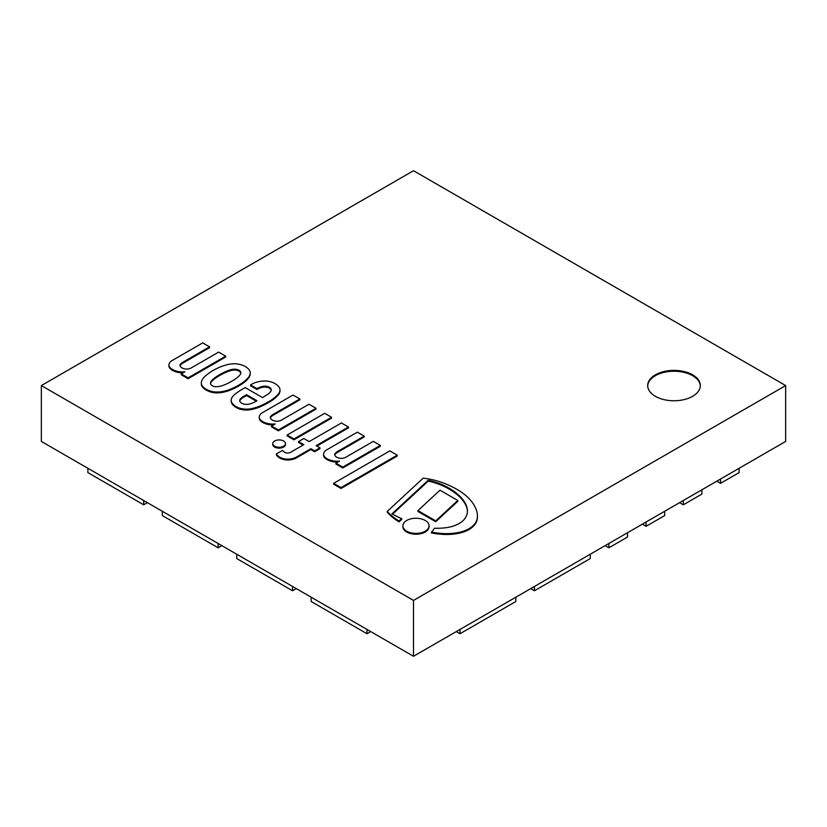 <?xml version="1.0" encoding="UTF-8"?>
<svg xmlns="http://www.w3.org/2000/svg" width="827" height="827" viewBox="0 0 827 827"><rect width="100%" height="100%" fill="white"/><g stroke="black" fill="none" stroke-linecap="round" stroke-linejoin="round"><path stroke-width="1.24" d="M692.612 396.309A26.319 15.196 180 0 1 663.936 399.606A26.319 15.196 180 0 1 647.686 385.568A26.319 15.196 180 0 1 655.397 374.827A26.319 15.196 180 0 1 684.074 371.53A26.319 15.196 180 0 1 700.324 385.568A26.319 15.196 180 0 1 692.612 396.309M41.35 385.568L413.5 170.713L785.65 385.568L413.5 600.423L41.35 385.568L41.35 441.432L413.5 656.287L413.5 600.423M413.5 656.287L785.65 441.432L785.65 385.568M370.703 631.58L366.981 633.73L366.981 629.43L311.159 597.208L311.159 601.498L366.981 633.73M296.273 588.607L292.551 590.757L292.551 586.457L236.729 554.235L236.729 558.535L292.551 590.757M221.843 545.634L218.121 547.784L218.121 543.494L162.299 511.262L162.299 515.562L218.121 547.784M147.413 502.671L143.691 504.811L143.691 500.521L87.869 468.289L87.869 472.589L143.691 504.811M534.449 590.757L590.271 558.535L590.271 554.235L534.449 586.457L534.449 590.757L530.727 588.607M646.094 526.303L664.701 515.562L664.701 511.262L646.094 522.002L646.094 526.303L642.372 524.153M720.524 483.33L739.131 472.589L739.131 468.289L720.524 479.029L720.524 483.33L716.802 481.18M608.879 547.784L627.486 537.043L627.486 532.743L608.879 543.494L608.879 547.784L605.157 545.634M683.309 504.811L701.916 494.07L701.916 489.78L683.309 500.521L683.309 504.811L679.587 502.671M460.019 633.73L515.841 601.498L515.841 597.208L460.019 629.43L460.019 633.73L456.297 631.58M700.314 386.002A26.319 15.196 0 0 0 683.733 372.315A26.319 15.196 0 0 0 655.397 375.685A26.319 15.196 0 0 0 647.696 386.002M212.394 391.584A19.879 11.475 180 0 1 206.161 389.228A19.879 11.475 180 0 1 202.088 385.63A12.436 7.174 180 0 1 201.343 383.294A17.067 9.852 180 0 1 201.333 382.932A17.067 9.852 180 0 1 202.16 379.913A32.625 18.835 180 0 1 204.786 376.471A70.864 40.905 180 0 1 208.559 373.422A54.665 31.56 180 0 1 213.469 370.3A51.295 29.617 180 0 1 221.719 366.402A43.831 25.306 180 0 1 228.262 364.428A20.106 11.609 180 0 1 235.881 363.787L236.305 363.828A17.739 10.244 180 0 1 245.392 366.578A17.739 10.244 180 0 1 250.167 371.819L250.219 372.067A20.106 11.609 180 0 1 250.25 372.626A20.106 11.609 180 0 1 249.113 376.461A43.831 25.306 180 0 1 245.702 380.244A51.295 29.617 180 0 1 238.941 385.01A54.665 31.56 180 0 1 233.545 387.842A70.864 40.905 180 0 1 228.252 390.024A32.625 18.835 180 0 1 222.298 391.543A17.067 9.852 180 0 1 216.447 392.008A12.436 7.174 180 0 1 212.394 391.584L212.394 392.443A12.436 7.174 0 0 0 216.447 392.866A17.067 9.852 0 0 0 222.298 392.401A32.625 18.835 0 0 0 228.252 390.882A70.864 40.905 0 0 0 233.545 388.7A54.665 31.56 0 0 0 238.941 385.868A51.295 29.617 0 0 0 245.702 381.102A43.831 25.306 0 0 0 249.113 377.329A20.106 11.609 0 0 0 250.25 373.484L250.25 372.626M239.075 370.227A7.919 4.569 0 0 0 235.881 369.266A9.666 5.582 0 0 0 232.294 369.369A29.545 17.057 0 0 0 226.391 371.24A55.916 32.284 0 0 0 221.843 373.432A61.27 35.375 0 0 0 215.382 377.37A44.027 25.42 0 0 0 211.97 380.286A14.452 8.342 0 0 0 210.678 382.436L210.523 383.159A4.983 2.874 0 0 0 210.503 383.428A4.983 2.874 0 0 0 211.309 384.989A4.735 2.729 0 0 0 212.301 385.682A4.735 2.729 0 0 0 213.5 386.261A4.983 2.874 0 0 0 216.664 386.716L217.925 386.623A14.452 8.342 0 0 0 221.657 385.878A44.027 25.42 0 0 0 226.691 383.904A61.27 35.375 0 0 0 233.524 380.172A55.916 32.284 0 0 0 237.318 377.546A29.545 17.057 0 0 0 240.554 374.145A9.666 5.582 0 0 0 240.822 372.822A9.666 5.582 0 0 0 240.729 372.067A7.919 4.569 0 0 0 239.075 370.227L239.075 371.085A7.919 4.569 180 0 1 240.729 372.925A9.666 5.582 180 0 1 240.791 373.256M249.113 376.461L249.113 377.329M245.702 380.244L245.702 381.102M238.941 385.01L238.941 385.868M228.252 390.024L228.252 390.882M216.447 392.008L216.447 392.866M240.729 372.067L240.729 372.925M201.343 383.439A17.067 9.852 0 0 0 201.333 383.8A17.067 9.852 0 0 0 201.343 384.152A12.436 7.174 0 0 0 202.088 386.488A19.879 11.475 0 0 0 206.161 390.086A19.879 11.475 0 0 0 212.394 392.443M210.554 383.852L210.678 383.294A14.452 8.342 180 0 1 211.97 381.144A44.027 25.42 180 0 1 215.382 378.239A61.27 35.375 180 0 1 221.843 374.29A55.916 32.284 180 0 1 226.391 372.098A29.545 17.057 180 0 1 232.294 370.227A9.666 5.582 180 0 1 235.881 370.124A7.919 4.569 180 0 1 239.075 371.085M206.161 389.228L206.161 390.086M202.088 385.63L202.088 386.488M201.343 383.294L201.343 384.152M235.881 369.266L235.881 370.124M232.294 369.369L232.294 370.227M226.391 371.24L226.391 372.098M221.843 373.432L221.843 374.29M215.382 377.37L215.382 378.239M211.97 380.286L211.97 381.144M210.678 382.436L210.678 383.294M210.523 383.159L210.523 383.687M339.515 461.094A13.532 7.815 180 0 1 329.27 459.781A13.635 7.867 180 0 1 324.546 456.721A9.314 5.375 180 0 1 323.564 454.312A9.314 5.375 180 0 1 324.143 452.441A9.5 5.489 180 0 1 327.089 449.64L357.357 432.17L364.19 436.118L337.623 451.449A11.433 6.606 0 0 0 334.584 454.302A7.226 4.166 0 0 0 339.401 458.179A6.161 3.556 0 0 0 345.779 457.259L373.297 441.37L380.327 445.433L342.75 467.121L335.917 463.182L339.515 461.094M380.327 445.433L380.327 446.291L342.75 467.979L342.75 467.121M335.917 463.182L335.917 464.04L342.75 467.979M323.564 454.312L323.564 455.17A9.314 5.375 0 0 0 324.546 457.579A13.635 7.867 0 0 0 329.27 460.639A13.532 7.815 0 0 0 337.829 462.066M334.697 454.964A11.433 6.606 180 0 1 337.623 452.317L364.19 436.976L364.19 436.118M329.27 459.781L329.27 460.639M337.623 451.449L337.623 452.317M273.282 414.306A11.433 6.606 0 0 0 270.243 417.159A7.226 4.166 0 0 0 275.06 421.036A6.161 3.556 0 0 0 281.449 420.116L308.967 404.227L315.986 408.28L278.41 429.978L271.576 426.029L275.184 423.951A13.532 7.815 180 0 1 264.929 422.638A13.635 7.867 180 0 1 260.216 419.578A9.314 5.375 180 0 1 259.223 417.17A9.314 5.375 180 0 1 259.812 415.299A9.5 5.489 180 0 1 262.748 412.497L293.016 395.027L299.85 398.965L273.282 414.306L273.282 415.164L299.85 399.823L299.85 398.965M271.576 426.029L271.576 426.897L278.41 430.836L315.986 409.138L315.986 408.28M278.41 429.978L278.41 430.836M270.357 417.821A11.433 6.606 180 0 1 273.282 415.164M259.223 417.17L259.223 418.028A9.314 5.375 0 0 0 260.216 420.436A13.635 7.867 0 0 0 264.929 423.496A13.532 7.815 0 0 0 273.499 424.923M264.929 422.638L264.929 423.496M283.599 446.198A6.358 3.67 180 0 1 276.673 446.993A6.358 3.67 180 0 1 272.755 443.603A6.358 3.67 180 0 1 279.102 439.933A6.358 3.67 180 0 1 285.46 443.603A6.358 3.67 180 0 1 283.599 446.198M272.755 443.603L272.755 444.461A6.358 3.67 0 0 0 276.673 447.852A6.358 3.67 0 0 0 283.599 447.056A6.358 3.67 0 0 0 285.46 444.461L285.46 443.603M290.742 452.224L303.84 444.657L298.526 441.597L303.84 438.527L309.153 441.597L341.417 422.969L348.436 427.021L316.172 445.65L319.966 447.841L314.653 450.901L310.859 448.71L296.552 456.98A12.684 7.319 180 0 1 288.654 459.119A11.857 6.843 180 0 1 285.015 458.944A12.395 7.154 180 0 1 279.598 457.083A17.636 10.182 180 0 1 276.321 453.971L282.586 450.353A8.601 4.962 0 0 0 284.705 452.317A4.114 2.378 0 0 0 288.954 452.938A5.407 3.122 0 0 0 290.742 452.224M276.321 453.971L276.321 454.829A17.636 10.182 0 0 0 279.598 457.941A12.395 7.154 0 0 0 285.015 459.802A11.857 6.843 0 0 0 288.654 459.988A12.684 7.319 0 0 0 296.552 457.838L310.859 449.578L314.653 451.769L319.966 448.699L319.966 447.841M279.598 457.083L279.598 457.941M285.015 458.944L285.015 459.802M288.654 459.119L288.654 459.988M310.859 448.71L310.859 449.578M298.526 441.597L298.526 442.455L303.095 445.091M316.917 446.073L348.436 427.879L348.436 427.021M314.653 450.901L314.653 451.769M341.034 487.61L333.632 483.34L389.817 450.901L397.218 455.181L341.034 487.61L341.034 488.468L397.218 456.039L397.218 455.181M333.632 483.34L333.632 484.198L341.034 488.468M265.353 386.199A4.218 2.44 0 0 0 263.689 386.23A15.072 8.704 0 0 0 256.97 388.628L250.509 384.948L252.173 383.976A19.621 11.33 180 0 1 263.792 380.999L265.405 380.978A15.548 8.973 180 0 1 269.106 381.433A16.902 9.759 180 0 1 276.507 384.617A18.628 10.751 180 0 1 279.464 387.76A14.628 8.446 180 0 1 280.002 390.034A14.628 8.446 180 0 1 279.929 390.892A40.978 23.663 180 0 1 278.978 393.27A49.051 28.314 180 0 1 267.586 402.253A69.83 40.316 180 0 1 261.373 405.406A34.31 19.807 180 0 1 250.095 408.931A14.958 8.632 180 0 1 239.313 408.062A18.266 10.544 180 0 1 232.925 404.083A14.979 8.642 180 0 1 231.146 399.989A14.979 8.642 180 0 1 231.146 399.844A18.804 10.854 180 0 1 234 395.13A62.108 35.861 180 0 1 241.773 389.548L245.195 387.574L262.469 397.549A133.943 77.335 0 0 0 268.155 394.034A17.615 10.172 0 0 0 270.811 391.305A6.864 3.959 0 0 0 271.246 389.93A6.864 3.959 0 0 0 270.811 388.556A6.254 3.608 0 0 0 265.353 386.199L265.353 387.067A6.254 3.608 180 0 1 270.811 389.414A6.864 3.959 180 0 1 271.204 390.365M263.689 386.23L263.689 387.088A4.218 2.44 180 0 1 265.353 387.067M231.146 400.134L231.146 400.702A14.979 8.642 0 0 0 231.146 400.847A14.979 8.642 0 0 0 232.925 404.941A18.266 10.544 0 0 0 239.313 408.92A14.958 8.632 0 0 0 250.095 409.789A34.31 19.807 0 0 0 261.373 406.264A69.83 40.316 0 0 0 267.586 403.111A49.051 28.314 0 0 0 278.978 394.128A40.978 23.663 0 0 0 279.929 391.75A14.628 8.446 0 0 0 280.002 390.892L280.002 390.034M239.313 408.062L239.313 408.92M250.095 408.931L250.095 409.789M261.373 405.406L261.373 406.264M243.676 396.34A15.424 8.901 0 0 0 240.14 399.338A5.727 3.308 0 0 0 239.706 400.609A5.727 3.308 0 0 0 239.799 401.209A7.546 4.352 0 0 0 242.156 403.442A5.706 3.287 0 0 0 246.146 404.341A8.508 4.91 0 0 0 251.646 403.349A23.445 13.532 0 0 0 256.959 400.723L246.518 394.696L243.676 396.34L243.676 397.198L246.518 395.554L256.256 401.178M239.758 401.033A5.727 3.308 180 0 1 240.14 400.206A15.424 8.901 180 0 1 243.676 397.198M246.518 394.696L246.518 395.554M250.509 384.948L250.509 385.806L256.97 389.486A15.072 8.704 180 0 1 263.689 387.088M267.586 402.253L267.586 403.111M278.978 393.27L278.978 394.128M279.929 390.892L279.929 391.75M256.928 388.649L256.928 389.507M256.97 388.628L256.97 389.486M287.134 435.023L324.711 413.324L331.544 417.263L293.967 438.961L287.134 435.023L287.134 435.881L293.967 439.819L331.544 418.131L331.544 417.263M293.967 438.961L293.967 439.819M182.974 362.174L182.974 363.032L209.551 347.691L209.551 346.833L182.974 362.174A11.433 6.606 0 0 0 179.945 365.017A7.226 4.166 0 0 0 184.762 368.894A6.161 3.556 0 0 0 191.14 367.974L218.659 352.095L225.678 356.148L188.101 377.836L181.268 373.897L184.876 371.809A13.532 7.815 180 0 1 174.631 370.496A13.635 7.867 180 0 1 169.907 367.436A9.314 5.375 180 0 1 168.915 365.027A9.314 5.375 180 0 1 169.504 363.156A9.5 5.489 180 0 1 172.45 360.365L202.718 342.885L209.551 346.833M180.048 365.689A11.433 6.606 180 0 1 182.974 363.032M168.915 365.027L168.915 365.885A9.314 5.375 0 0 0 169.907 368.294A13.635 7.867 0 0 0 174.631 371.354A13.532 7.815 0 0 0 183.191 372.791M174.631 370.496L174.631 371.354M181.268 373.897L181.268 374.755L188.101 378.704L225.678 357.006L225.678 356.148M188.101 377.836L188.101 378.704M399.09 521.01A68.992 39.83 180 0 1 387.263 511.417L423.186 478.13A59.203 34.186 180 0 1 437.297 480.973A80.881 46.694 180 0 1 464.588 494.515A71.422 41.236 180 0 1 471.318 501.183A68.517 39.562 180 0 1 476.218 509.68A47.087 27.188 180 0 1 477.437 515.841A47.087 27.188 180 0 1 477.055 519.304A29.834 17.222 180 0 1 470.832 527.533A27.911 16.116 180 0 1 458.375 532.516A36.698 21.182 180 0 1 444.306 533.58A49.785 28.738 180 0 1 431.384 532.071A18.835 10.875 0 0 0 434.34 528.226A41.257 23.818 0 0 0 446.115 527.698A27.673 15.971 0 0 0 458.096 524.07A25.999 15.01 0 0 0 465.043 518.364A34.662 20.013 0 0 0 467.431 511.065A34.662 20.013 0 0 0 467.389 510.083A44.72 25.813 0 0 0 464.423 501.855A57.187 33.018 0 0 0 458.137 494.618A70.988 40.978 0 0 0 448.12 487.62A58.117 33.556 0 0 0 433.658 481.634A46.612 26.909 0 0 0 428.231 480.239L391.957 513.856A126.159 72.838 0 0 0 401.736 518.705A18.835 10.875 0 0 0 399.09 521.01L399.09 521.868A18.835 10.875 180 0 1 401.736 519.563L401.736 518.705M464.423 501.855L464.423 502.723A44.72 25.813 180 0 1 467.389 510.941A34.662 20.013 180 0 1 467.42 511.5M433.658 481.634L433.658 482.492A58.117 33.556 180 0 1 448.12 488.478A70.988 40.978 180 0 1 458.137 495.487A57.187 33.018 180 0 1 464.423 502.723M428.231 480.239L428.231 481.097A46.612 26.909 180 0 1 433.658 482.492M392.536 514.177L428.231 481.097M387.263 511.417L387.263 512.275A68.992 39.83 0 0 0 399.09 521.868M431.384 532.071L431.384 532.929A49.785 28.738 0 0 0 444.306 534.438A36.698 21.182 0 0 0 458.375 533.384A27.911 16.116 0 0 0 470.832 528.391A29.834 17.222 0 0 0 477.055 520.173A47.087 27.188 0 0 0 477.437 516.699L477.437 515.841M477.055 519.304L477.055 520.173M470.832 527.533L470.832 528.391M439.974 490.194L457.776 500.469L435.736 520.886L417.945 510.61L439.974 490.194M417.945 510.61L417.945 511.468L435.736 521.744L457.776 501.327L457.776 500.469M435.736 520.886L435.736 521.744M425.243 520.462A13.108 7.567 180 0 1 429.079 525.817A13.108 7.567 180 0 1 415.981 533.384A13.108 7.567 180 0 1 402.873 525.817A13.108 7.567 180 0 1 410.957 518.829A13.108 7.567 180 0 1 425.243 520.462M402.873 525.817L402.873 526.675A13.108 7.567 0 0 0 415.981 534.242A13.108 7.567 0 0 0 429.079 526.675L429.079 525.817M233.545 387.842L233.545 388.7M222.298 391.543L222.298 392.401M324.546 456.721L324.546 457.579M260.216 419.578L260.216 420.436M296.552 456.98L296.552 457.838M270.811 388.556L270.811 389.414M232.925 404.083L232.925 404.941M240.14 399.338L240.14 400.206M169.907 367.436L169.907 368.294M467.389 510.083L467.389 510.941M458.137 494.618L458.137 495.487M448.12 487.62L448.12 488.478M458.375 532.516L458.375 533.384M444.306 533.58L444.306 534.438M201.333 382.932L201.333 383.8M231.146 399.989L231.146 400.847"/></g></svg>
